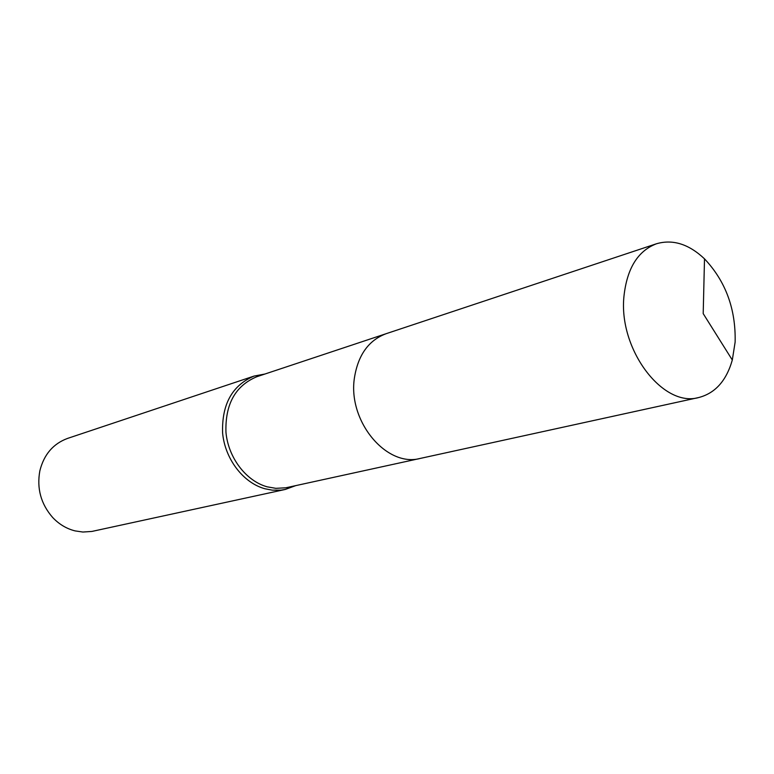 <?xml version="1.0" encoding="UTF-8"?>
<svg xmlns="http://www.w3.org/2000/svg" width="774" height="774" viewBox="0 0 774 774"><rect width="100%" height="100%" fill="white"/><g stroke="black" fill="none" stroke-linecap="round" stroke-linejoin="round"><path stroke-width="1.16" d="M385.5 333.913L256.736 376.754C235.373 385.752 225.108 404.241 225.95 432.24C228.233 457.705 246.055 481.022 267.214 486.836L275.854 488.336L285.799 487.794L419.75 458.527M264.901 374.036L254.095 376.067C232.229 385.307 221.722 404.26 222.593 432.908C224.944 458.972 243.2 482.821 264.882 488.752L272.225 490.155L280.981 490.136L285.258 489.449L295.581 485.675M254.095 376.067L67.638 438.384C53.183 443.705 43.915 454.541 39.842 470.873C36.649 488.452 40.916 503.98 52.642 517.458C59.085 524.279 66.583 528.768 75.126 530.906L82.886 532.038L91.883 531.438L285.258 489.449M735.136 342.06C735.881 309.039 725.673 281.31 704.504 258.845C688.841 244.071 672.848 239.04 656.516 243.752C637.873 250.863 627.027 268.336 623.97 296.171C618.252 349.18 662.854 408.004 698.777 397.517C715.224 393.221 726.399 380.721 732.31 360.016L735.136 342.06M656.516 243.752L386.12 333.7C368.647 340.27 358.081 354.976 354.434 377.818C347.555 421.211 386.613 467.815 420.388 458.392L698.777 397.517M732.31 360.016L703.198 313.615L704.504 258.845"/></g></svg>
